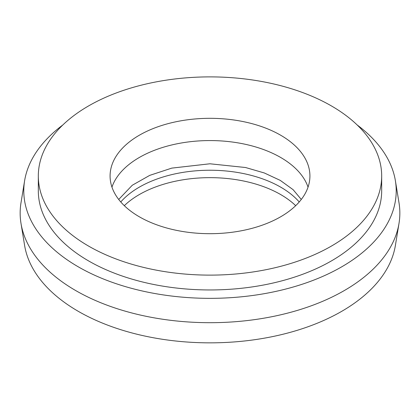 <?xml version="1.0" encoding="UTF-8"?>
<svg xmlns="http://www.w3.org/2000/svg" width="420" height="420" viewBox="0 0 420 420"><rect width="100%" height="100%" fill="white"/><g stroke="black" fill="none" stroke-linecap="round" stroke-linejoin="round"><path stroke-width="0.63" d="M299.229 201.962A99.918 57.687 0 0 0 280.655 187.131A99.918 57.687 0 0 0 120.771 201.962M295.696 205.674A99.918 57.687 0 0 0 280.655 194.549A99.918 57.687 0 0 0 124.304 205.674M280.655 135.214A99.918 57.687 0 0 0 171.764 122.708A99.918 57.687 0 0 0 110.082 176.006A99.918 57.687 0 0 0 139.346 216.799A99.918 57.687 0 0 0 248.236 229.299A99.918 57.687 0 0 0 309.918 176.006A99.918 57.687 0 0 0 280.655 135.214M308.044 187.131A99.918 57.687 0 0 0 280.655 157.463A99.918 57.687 0 0 0 180.884 143.073A99.918 57.687 0 0 0 111.956 187.131M62.816 124.982A186.212 107.51 0 0 0 24.617 180.705L21 202.755A189.845 109.604 0 0 0 21 223.424L24.617 245.474A186.212 107.51 0 0 0 78.33 311.356A186.212 107.51 0 0 0 273.063 336.494A186.212 107.51 0 0 0 395.383 245.474L399 223.424A189.845 109.604 0 0 0 399 202.755L395.383 180.705A186.212 107.51 0 0 0 357.184 124.982M21 223.424A189.845 109.604 0 0 0 75.758 290.593A189.845 109.604 0 0 0 274.292 316.218A189.845 109.604 0 0 0 399 223.424M24.617 180.705A186.212 107.51 0 0 0 78.33 266.858A186.212 107.51 0 0 0 289.301 288.11A186.212 107.51 0 0 0 395.383 180.705M38.32 176.006L38.32 190.838A171.68 99.12 0 0 0 88.604 260.925A171.68 99.12 0 0 0 275.699 282.413A171.68 99.12 0 0 0 381.68 190.838L381.68 176.006A171.68 99.12 0 0 0 331.396 105.919A171.68 99.12 0 0 0 144.302 84.43A171.68 99.12 0 0 0 38.32 176.006A171.68 99.12 0 0 0 88.604 246.094A171.68 99.12 0 0 0 275.699 267.577A171.68 99.12 0 0 0 381.68 176.006M301.287 199.458L293.118 189.683L280.266 180.39L264.301 172.961L245.558 167.517L209.911 163.784L171.796 168.116L149.751 175.361L132.279 185.241L118.713 199.458"/></g></svg>
